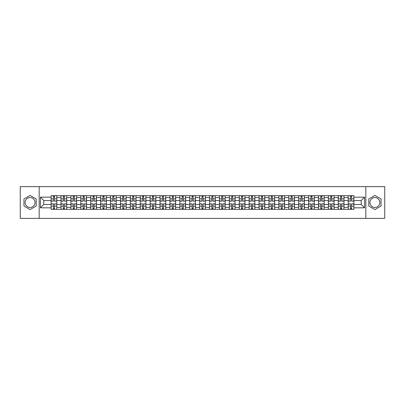 <?xml version="1.0" encoding="UTF-8"?>
<svg xmlns="http://www.w3.org/2000/svg" width="405" height="405" viewBox="0 0 405 405"><rect width="100%" height="100%" fill="white"/><g stroke="black" fill="none" stroke-linecap="round" stroke-linejoin="round"><path stroke-width="0.61" d="M30.091 207.451A4.951 4.951 0 0 1 25.14 202.5A4.951 4.951 0 0 1 30.091 197.549A4.951 4.951 0 0 1 35.043 202.5A4.951 4.951 0 0 1 30.091 207.451M374.908 207.451A4.951 4.951 0 0 1 369.957 202.5A4.951 4.951 0 0 1 374.908 197.549A4.951 4.951 0 0 1 379.86 202.5A4.951 4.951 0 0 1 374.908 207.451M365.831 218.371L384.75 218.371L384.75 186.629L20.25 186.629L20.25 218.371L365.831 218.371L365.831 186.629M61.003 209.324L61.003 197.61L56.816 197.61L56.816 209.324M56.816 197.61L56.816 195.676M61.003 197.61L61.003 195.676M66.719 195.676L66.719 209.324M70.905 209.324L70.905 195.676M76.621 195.676L76.621 209.324M80.808 209.324L80.808 195.676M86.523 195.676L86.523 209.324M90.71 209.324L90.71 195.676M96.425 195.676L96.425 209.324M100.617 209.324L100.617 195.676M106.328 195.676L106.328 209.324M110.519 209.324L110.519 195.676M116.23 195.676L116.23 209.324M120.422 209.324L120.422 195.676M126.132 195.676L126.132 209.324M130.324 209.324L130.324 195.676M136.034 195.676L136.034 209.324M140.226 209.324L140.226 195.676M145.942 195.676L145.942 209.324M150.128 209.324L150.128 195.676M155.844 195.676L155.844 209.324M160.031 209.324L160.031 195.676M165.746 195.676L165.746 209.324M169.933 209.324L169.933 195.676M175.648 195.676L175.648 209.324M179.84 209.324L179.84 195.676M185.551 195.676L185.551 209.324M189.743 209.324L189.743 195.676M195.453 195.676L195.453 209.324M199.645 209.324L199.645 195.676M205.355 195.676L205.355 209.324M209.547 209.324L209.547 195.676M215.257 195.676L215.257 209.324M219.449 209.324L219.449 195.676M225.16 195.676L225.16 209.324M229.351 209.324L229.351 195.676M235.067 195.676L235.067 209.324M239.254 209.324L239.254 195.676M244.969 195.676L244.969 209.324M249.156 209.324L249.156 195.676M254.872 195.676L254.872 209.324M259.058 209.324L259.058 195.676M264.774 195.676L264.774 209.324M268.966 209.324L268.966 195.676M274.676 195.676L274.676 209.324M278.868 209.324L278.868 195.676M284.578 195.676L284.578 209.324M288.77 209.324L288.77 195.676M294.481 195.676L294.481 209.324M298.672 209.324L298.672 195.676M304.383 195.676L304.383 209.324M308.575 209.324L308.575 195.676M314.29 195.676L314.29 209.324M318.477 209.324L318.477 195.676M324.192 195.676L324.192 209.324M328.379 209.324L328.379 195.676M334.095 195.676L334.095 209.324M338.281 209.324L338.281 195.676M343.997 195.676L343.997 209.324M348.184 209.324L348.184 195.676M348.184 204.469L343.997 204.469M338.281 204.469L334.095 204.469M328.379 204.469L324.192 204.469M318.477 204.469L314.29 204.469M308.575 204.469L304.383 204.469M298.672 204.469L294.481 204.469M288.77 204.469L284.578 204.469M278.868 204.469L274.676 204.469M268.966 204.469L264.774 204.469M259.058 204.469L254.872 204.469M249.156 204.469L244.969 204.469M239.254 204.469L235.067 204.469M229.351 204.469L225.16 204.469M219.449 204.469L215.257 204.469M209.547 204.469L205.355 204.469M199.645 204.469L195.453 204.469M189.743 204.469L185.551 204.469M179.84 204.469L175.648 204.469M169.933 204.469L165.746 204.469M160.031 204.469L155.844 204.469M150.128 204.469L145.942 204.469M140.226 204.469L136.034 204.469M130.324 204.469L126.132 204.469M120.422 204.469L116.23 204.469M110.519 204.469L106.328 204.469M100.617 204.469L96.425 204.469M90.71 204.469L86.523 204.469M80.808 204.469L76.621 204.469M70.905 204.469L66.719 204.469M61.003 204.469L56.816 204.469M348.184 200.531L343.997 200.531M338.281 200.531L334.095 200.531M328.379 200.531L324.192 200.531M318.477 200.531L314.29 200.531M308.575 200.531L304.383 200.531M298.672 200.531L294.481 200.531M288.77 200.531L284.578 200.531M278.868 200.531L274.676 200.531M268.966 200.531L264.774 200.531M259.058 200.531L254.872 200.531M249.156 200.531L244.969 200.531M239.254 200.531L235.067 200.531M229.351 200.531L225.16 200.531M219.449 200.531L215.257 200.531M209.547 200.531L205.355 200.531M199.645 200.531L195.453 200.531M189.743 200.531L185.551 200.531M179.84 200.531L175.648 200.531M169.933 200.531L165.746 200.531M160.031 200.531L155.844 200.531M150.128 200.531L145.942 200.531M140.226 200.531L136.034 200.531M130.324 200.531L126.132 200.531M120.422 200.531L116.23 200.531M110.519 200.531L106.328 200.531M100.617 200.531L96.425 200.531M90.71 200.531L86.523 200.531M80.808 200.531L76.621 200.531M70.905 200.531L66.719 200.531M61.003 200.531L56.816 200.531M43.801 204.469L51.101 204.469L51.101 200.531L43.801 200.531L43.801 204.469L40.434 207.831L40.434 197.169L51.101 197.169L51.101 200.531M353.899 200.531L353.899 204.469L361.199 204.469L361.199 200.531L353.899 200.531L353.899 195.676L51.101 195.676L51.101 197.169M353.899 197.169L364.566 197.169L364.566 207.831L353.899 207.831L353.899 204.469M51.101 204.469L51.101 209.324L353.899 209.324L353.899 207.831M51.101 207.831L40.434 207.831M39.169 218.371L39.169 186.629M36.217 198.961L30.091 195.428L23.966 198.961L23.966 206.039L30.091 209.572L36.217 206.039L36.217 198.961M381.034 198.961L374.908 195.428L368.783 198.961L368.783 206.039L374.908 209.572L381.034 206.039L381.034 198.961M54.498 208.373L53.419 208.373M53.419 196.627L54.498 196.627M64.4 208.373L63.322 208.373M63.322 196.627L64.4 196.627M74.302 208.373L73.224 208.373M73.224 196.627L74.302 196.627M84.205 208.373L83.126 208.373M83.126 196.627L84.205 196.627M94.107 208.373L93.028 208.373M93.028 196.627L94.107 196.627M104.009 208.373L102.931 208.373M102.931 196.627L104.009 196.627M113.916 208.373L112.833 208.373M112.833 196.627L113.916 196.627M123.819 208.373L122.74 208.373M122.74 196.627L123.819 196.627M133.721 208.373L132.643 208.373M132.643 196.627L133.721 196.627M143.623 208.373L142.545 208.373M142.545 196.627L143.623 196.627M153.525 208.373L152.447 208.373M152.447 196.627L153.525 196.627M163.428 208.373L162.349 208.373M162.349 196.627L163.428 196.627M173.33 208.373L172.252 208.373M172.252 196.627L173.33 196.627M183.232 208.373L182.154 208.373M182.154 196.627L183.232 196.627M193.134 208.373L192.056 208.373M192.056 196.627L193.134 196.627M203.042 208.373L201.958 208.373M201.958 196.627L203.042 196.627M212.944 208.373L211.866 208.373M211.866 196.627L212.944 196.627M222.846 208.373L221.768 208.373M221.768 196.627L222.846 196.627M232.748 208.373L231.67 208.373M231.67 196.627L232.748 196.627M242.651 208.373L241.572 208.373M241.572 196.627L242.651 196.627M252.553 208.373L251.475 208.373M251.475 196.627L252.553 196.627M262.455 208.373L261.377 208.373M261.377 196.627L262.455 196.627M272.357 208.373L271.279 208.373M271.279 196.627L272.357 196.627M282.26 208.373L281.181 208.373M281.181 196.627L282.26 196.627M292.167 208.373L291.084 208.373M291.084 196.627L292.167 196.627M302.069 208.373L300.991 208.373M300.991 196.627L302.069 196.627M311.971 208.373L310.893 208.373M310.893 196.627L311.971 196.627M321.874 208.373L320.795 208.373M320.795 196.627L321.874 196.627M331.776 208.373L330.698 208.373M330.698 196.627L331.776 196.627M341.678 208.373L340.6 208.373M340.6 196.627L341.678 196.627M351.58 208.373L350.502 208.373M350.502 196.627L351.58 196.627M40.434 197.169L43.801 200.531M361.199 204.469L364.566 207.831M361.199 200.531L364.566 197.169M54.498 201.133L54.498 195.742L56.781 195.742L56.781 201.133L54.498 201.133M53.419 196.567L54.498 196.567M52.468 195.742L51.131 195.742L51.131 201.133L53.419 201.133L53.419 195.742L54.498 195.742M53.419 203.867L53.419 209.258L51.131 209.258L51.131 203.867L53.419 203.867M54.498 208.433L53.419 208.433M55.45 209.258L56.781 209.258L56.781 203.867L54.498 203.867L54.498 209.258L53.419 209.258M64.4 201.133L64.4 195.742L66.683 195.742L66.683 201.133L64.4 201.133M63.322 196.567L64.4 196.567M62.37 195.742L61.033 195.742L61.033 201.133L63.322 201.133L63.322 195.742L64.4 195.742M74.302 201.133L74.302 195.742L76.591 195.742L76.591 201.133L74.302 201.133M73.224 196.567L74.302 196.567M72.272 195.742L70.941 195.742L70.941 201.133L73.224 201.133L73.224 195.742L74.302 195.742M63.322 203.867L63.322 209.258L61.033 209.258L61.033 203.867L63.322 203.867M64.4 208.433L63.322 208.433M65.352 209.258L66.683 209.258L66.683 203.867L64.4 203.867L64.4 209.258L63.322 209.258M73.224 203.867L73.224 209.258L70.941 209.258L70.941 203.867L73.224 203.867M74.302 208.433L73.224 208.433M75.254 209.258L76.591 209.258L76.591 203.867L74.302 203.867L74.302 209.258L73.224 209.258M84.205 201.133L84.205 195.742L86.493 195.742L86.493 201.133L84.205 201.133M83.126 196.567L84.205 196.567M82.174 195.742L80.843 195.742L80.843 201.133L83.126 201.133L83.126 195.742L84.205 195.742M94.107 201.133L94.107 195.742L96.395 195.742L96.395 201.133L94.107 201.133M93.028 196.567L94.107 196.567M92.077 195.742L90.745 195.742L90.745 201.133L93.028 201.133L93.028 195.742L94.107 195.742M104.009 201.133L104.009 195.742L106.297 195.742L106.297 201.133L104.009 201.133M102.931 196.567L104.009 196.567M101.979 195.742L100.648 195.742L100.648 201.133L102.931 201.133L102.931 195.742L104.009 195.742M83.126 203.867L83.126 209.258L80.843 209.258L80.843 203.867L83.126 203.867M84.205 208.433L83.126 208.433M85.156 209.258L86.493 209.258L86.493 203.867L84.205 203.867L84.205 209.258L83.126 209.258M93.028 203.867L93.028 209.258L90.745 209.258L90.745 203.867L93.028 203.867M94.107 208.433L93.028 208.433M95.059 209.258L96.395 209.258L96.395 203.867L94.107 203.867L94.107 209.258L93.028 209.258M102.931 203.867L102.931 209.258L100.648 209.258L100.648 203.867L102.931 203.867M104.009 208.433L102.931 208.433M104.966 209.258L106.297 209.258L106.297 203.867L104.009 203.867L104.009 209.258L102.931 209.258M112.833 203.867L112.833 209.258L110.55 209.258L110.55 203.867L112.833 203.867M113.916 208.433L112.833 208.433M114.868 209.258L116.2 209.258L116.2 203.867L113.916 203.867L113.916 209.258L112.833 209.258M122.74 203.867L122.74 209.258L120.452 209.258L120.452 203.867L122.74 203.867M123.819 208.433L122.74 208.433M124.77 209.258L126.102 209.258L126.102 203.867L123.819 203.867L123.819 209.258L122.74 209.258M132.643 203.867L132.643 209.258L130.354 209.258L130.354 203.867L132.643 203.867M133.721 208.433L132.643 208.433M134.673 209.258L136.004 209.258L136.004 203.867L133.721 203.867L133.721 209.258L132.643 209.258M142.545 203.867L142.545 209.258L140.257 209.258L140.257 203.867L142.545 203.867M143.623 208.433L142.545 208.433M144.575 209.258L145.906 209.258L145.906 203.867L143.623 203.867L143.623 209.258L142.545 209.258M152.447 203.867L152.447 209.258L150.159 209.258L150.159 203.867L152.447 203.867M153.525 208.433L152.447 208.433M154.477 209.258L155.809 209.258L155.809 203.867L153.525 203.867L153.525 209.258L152.447 209.258M162.349 203.867L162.349 209.258L160.066 209.258L160.066 203.867L162.349 203.867M163.428 208.433L162.349 208.433M164.379 209.258L165.716 209.258L165.716 203.867L163.428 203.867L163.428 209.258L162.349 209.258M172.252 203.867L172.252 209.258L169.968 209.258L169.968 203.867L172.252 203.867M173.33 208.433L172.252 208.433M174.282 209.258L175.618 209.258L175.618 203.867L173.33 203.867L173.33 209.258L172.252 209.258M182.154 203.867L182.154 209.258L179.871 209.258L179.871 203.867L182.154 203.867M183.232 208.433L182.154 208.433M184.184 209.258L185.52 209.258L185.52 203.867L183.232 203.867L183.232 209.258L182.154 209.258M192.056 203.867L192.056 209.258L189.773 209.258L189.773 203.867L192.056 203.867M193.134 208.433L192.056 208.433M194.091 209.258L195.423 209.258L195.423 203.867L193.134 203.867L193.134 209.258L192.056 209.258M201.958 203.867L201.958 209.258L199.675 209.258L199.675 203.867L201.958 203.867M203.042 208.433L201.958 208.433M203.993 209.258L205.325 209.258L205.325 203.867L203.042 203.867L203.042 209.258L201.958 209.258M211.866 203.867L211.866 209.258L209.577 209.258L209.577 203.867L211.866 203.867M212.944 208.433L211.866 208.433M213.896 209.258L215.227 209.258L215.227 203.867L212.944 203.867L212.944 209.258L211.866 209.258M221.768 203.867L221.768 209.258L219.48 209.258L219.48 203.867L221.768 203.867M222.846 208.433L221.768 208.433M223.798 209.258L225.129 209.258L225.129 203.867L222.846 203.867L222.846 209.258L221.768 209.258M231.67 203.867L231.67 209.258L229.382 209.258L229.382 203.867L231.67 203.867M232.748 208.433L231.67 208.433M233.7 209.258L235.032 209.258L235.032 203.867L232.748 203.867L232.748 209.258L231.67 209.258M241.572 203.867L241.572 209.258L239.284 209.258L239.284 203.867L241.572 203.867M242.651 208.433L241.572 208.433M243.602 209.258L244.934 209.258L244.934 203.867L242.651 203.867L242.651 209.258L241.572 209.258M251.475 203.867L251.475 209.258L249.191 209.258L249.191 203.867L251.475 203.867M252.553 208.433L251.475 208.433M253.505 209.258L254.841 209.258L254.841 203.867L252.553 203.867L252.553 209.258L251.475 209.258M261.377 203.867L261.377 209.258L259.094 209.258L259.094 203.867L261.377 203.867M262.455 208.433L261.377 208.433M263.407 209.258L264.743 209.258L264.743 203.867L262.455 203.867L262.455 209.258L261.377 209.258M113.916 201.133L113.916 195.742L116.2 195.742L116.2 201.133L113.916 201.133M112.833 196.567L113.916 196.567M111.881 195.742L110.55 195.742L110.55 201.133L112.833 201.133L112.833 195.742L113.916 195.742M123.819 201.133L123.819 195.742L126.102 195.742L126.102 201.133L123.819 201.133M122.74 196.567L123.819 196.567M121.783 195.742L120.452 195.742L120.452 201.133L122.74 201.133L122.74 195.742L123.819 195.742M133.721 201.133L133.721 195.742L136.004 195.742L136.004 201.133L133.721 201.133M132.643 196.567L133.721 196.567M131.691 195.742L130.354 195.742L130.354 201.133L132.643 201.133L132.643 195.742L133.721 195.742M143.623 201.133L143.623 195.742L145.906 195.742L145.906 201.133L143.623 201.133M142.545 196.567L143.623 196.567M141.593 195.742L140.257 195.742L140.257 201.133L142.545 201.133L142.545 195.742L143.623 195.742M153.525 201.133L153.525 195.742L155.809 195.742L155.809 201.133L153.525 201.133M152.447 196.567L153.525 196.567M151.495 195.742L150.159 195.742L150.159 201.133L152.447 201.133L152.447 195.742L153.525 195.742M163.428 201.133L163.428 195.742L165.716 195.742L165.716 201.133L163.428 201.133M162.349 196.567L163.428 196.567M161.398 195.742L160.066 195.742L160.066 201.133L162.349 201.133L162.349 195.742L163.428 195.742M173.33 201.133L173.33 195.742L175.618 195.742L175.618 201.133L173.33 201.133M172.252 196.567L173.33 196.567M171.3 195.742L169.968 195.742L169.968 201.133L172.252 201.133L172.252 195.742L173.33 195.742M183.232 201.133L183.232 195.742L185.52 195.742L185.52 201.133L183.232 201.133M182.154 196.567L183.232 196.567M181.202 195.742L179.871 195.742L179.871 201.133L182.154 201.133L182.154 195.742L183.232 195.742M193.134 201.133L193.134 195.742L195.423 195.742L195.423 201.133L193.134 201.133M192.056 196.567L193.134 196.567M191.104 195.742L189.773 195.742L189.773 201.133L192.056 201.133L192.056 195.742L193.134 195.742M203.042 201.133L203.042 195.742L205.325 195.742L205.325 201.133L203.042 201.133M201.958 196.567L203.042 196.567M201.007 195.742L199.675 195.742L199.675 201.133L201.958 201.133L201.958 195.742L203.042 195.742M212.944 201.133L212.944 195.742L215.227 195.742L215.227 201.133L212.944 201.133M211.866 196.567L212.944 196.567M210.909 195.742L209.577 195.742L209.577 201.133L211.866 201.133L211.866 195.742L212.944 195.742M222.846 201.133L222.846 195.742L225.129 195.742L225.129 201.133L222.846 201.133M221.768 196.567L222.846 196.567M220.816 195.742L219.48 195.742L219.48 201.133L221.768 201.133L221.768 195.742L222.846 195.742M232.748 201.133L232.748 195.742L235.032 195.742L235.032 201.133L232.748 201.133M231.67 196.567L232.748 196.567M230.718 195.742L229.382 195.742L229.382 201.133L231.67 201.133L231.67 195.742L232.748 195.742M242.651 201.133L242.651 195.742L244.934 195.742L244.934 201.133L242.651 201.133M241.572 196.567L242.651 196.567M240.621 195.742L239.284 195.742L239.284 201.133L241.572 201.133L241.572 195.742L242.651 195.742M252.553 201.133L252.553 195.742L254.841 195.742L254.841 201.133L252.553 201.133M251.475 196.567L252.553 196.567M250.523 195.742L249.191 195.742L249.191 201.133L251.475 201.133L251.475 195.742L252.553 195.742M262.455 201.133L262.455 195.742L264.743 195.742L264.743 201.133L262.455 201.133M261.377 196.567L262.455 196.567M260.425 195.742L259.094 195.742L259.094 201.133L261.377 201.133L261.377 195.742L262.455 195.742M272.357 201.133L272.357 195.742L274.646 195.742L274.646 201.133L272.357 201.133M271.279 196.567L272.357 196.567M270.327 195.742L268.996 195.742L268.996 201.133L271.279 201.133L271.279 195.742L272.357 195.742M282.26 201.133L282.26 195.742L284.548 195.742L284.548 201.133L282.26 201.133M281.181 196.567L282.26 196.567M280.23 195.742L278.898 195.742L278.898 201.133L281.181 201.133L281.181 195.742L282.26 195.742M292.167 201.133L292.167 195.742L294.45 195.742L294.45 201.133L292.167 201.133M291.084 196.567L292.167 196.567M290.132 195.742L288.8 195.742L288.8 201.133L291.084 201.133L291.084 195.742L292.167 195.742M302.069 201.133L302.069 195.742L304.352 195.742L304.352 201.133L302.069 201.133M300.991 196.567L302.069 196.567M300.034 195.742L298.703 195.742L298.703 201.133L300.991 201.133L300.991 195.742L302.069 195.742M271.279 203.867L271.279 209.258L268.996 209.258L268.996 203.867L271.279 203.867M272.357 208.433L271.279 208.433M273.309 209.258L274.646 209.258L274.646 203.867L272.357 203.867L272.357 209.258L271.279 209.258M281.181 203.867L281.181 209.258L278.898 209.258L278.898 203.867L281.181 203.867M282.26 208.433L281.181 208.433M283.216 209.258L284.548 209.258L284.548 203.867L282.26 203.867L282.26 209.258L281.181 209.258M291.084 203.867L291.084 209.258L288.8 209.258L288.8 203.867L291.084 203.867M292.167 208.433L291.084 208.433M293.119 209.258L294.45 209.258L294.45 203.867L292.167 203.867L292.167 209.258L291.084 209.258M300.991 203.867L300.991 209.258L298.703 209.258L298.703 203.867L300.991 203.867M302.069 208.433L300.991 208.433M303.021 209.258L304.352 209.258L304.352 203.867L302.069 203.867L302.069 209.258L300.991 209.258M311.971 201.133L311.971 195.742L314.255 195.742L314.255 201.133L311.971 201.133M310.893 196.567L311.971 196.567M309.941 195.742L308.605 195.742L308.605 201.133L310.893 201.133L310.893 195.742L311.971 195.742M310.893 203.867L310.893 209.258L308.605 209.258L308.605 203.867L310.893 203.867M311.971 208.433L310.893 208.433M312.923 209.258L314.255 209.258L314.255 203.867L311.971 203.867L311.971 209.258L310.893 209.258M321.874 201.133L321.874 195.742L324.157 195.742L324.157 201.133L321.874 201.133M320.795 196.567L321.874 196.567M319.844 195.742L318.507 195.742L318.507 201.133L320.795 201.133L320.795 195.742L321.874 195.742M320.795 203.867L320.795 209.258L318.507 209.258L318.507 203.867L320.795 203.867M321.874 208.433L320.795 208.433M322.825 209.258L324.157 209.258L324.157 203.867L321.874 203.867L321.874 209.258L320.795 209.258M331.776 201.133L331.776 195.742L334.059 195.742L334.059 201.133L331.776 201.133M330.698 196.567L331.776 196.567M329.746 195.742L328.409 195.742L328.409 201.133L330.698 201.133L330.698 195.742L331.776 195.742M330.698 203.867L330.698 209.258L328.409 209.258L328.409 203.867L330.698 203.867M331.776 208.433L330.698 208.433M332.728 209.258L334.059 209.258L334.059 203.867L331.776 203.867L331.776 209.258L330.698 209.258M341.678 201.133L341.678 195.742L343.966 195.742L343.966 201.133L341.678 201.133M340.6 196.567L341.678 196.567M339.648 195.742L338.317 195.742L338.317 201.133L340.6 201.133L340.6 195.742L341.678 195.742M340.6 203.867L340.6 209.258L338.317 209.258L338.317 203.867L340.6 203.867M341.678 208.433L340.6 208.433M342.63 209.258L343.966 209.258L343.966 203.867L341.678 203.867L341.678 209.258L340.6 209.258M351.58 201.133L351.58 195.742L353.869 195.742L353.869 201.133L351.58 201.133M350.502 196.567L351.58 196.567M349.55 195.742L348.219 195.742L348.219 201.133L350.502 201.133L350.502 195.742L351.58 195.742M350.502 203.867L350.502 209.258L348.219 209.258L348.219 203.867L350.502 203.867M351.58 208.433L350.502 208.433M352.532 209.258L353.869 209.258L353.869 203.867L351.58 203.867L351.58 209.258L350.502 209.258M338.281 197.61L334.095 197.61M328.379 197.61L324.192 197.61M318.477 197.61L314.29 197.61M308.575 197.61L304.383 197.61M298.672 197.61L294.481 197.61M288.77 197.61L284.578 197.61M278.868 197.61L274.676 197.61M268.966 197.61L264.774 197.61M259.058 197.61L254.872 197.61M249.156 197.61L244.969 197.61M239.254 197.61L235.067 197.61M229.351 197.61L225.16 197.61M219.449 197.61L215.257 197.61M209.547 197.61L205.355 197.61M199.645 197.61L195.453 197.61M189.743 197.61L185.551 197.61M179.84 197.61L175.648 197.61M169.933 197.61L165.746 197.61M160.031 197.61L155.844 197.61M150.128 197.61L145.942 197.61M140.226 197.61L136.034 197.61M130.324 197.61L126.132 197.61M120.422 197.61L116.23 197.61M110.519 197.61L106.328 197.61M100.617 197.61L96.425 197.61M90.71 197.61L86.523 197.61M80.808 197.61L76.621 197.61M70.905 197.61L66.719 197.61M348.184 197.61L343.997 197.61M338.281 207.39L334.095 207.39M328.379 207.39L324.192 207.39M318.477 207.39L314.29 207.39M308.575 207.39L304.383 207.39M298.672 207.39L294.481 207.39M288.77 207.39L284.578 207.39M278.868 207.39L274.676 207.39M268.966 207.39L264.774 207.39M259.058 207.39L254.872 207.39M249.156 207.39L244.969 207.39M239.254 207.39L235.067 207.39M229.351 207.39L225.16 207.39M219.449 207.39L215.257 207.39M209.547 207.39L205.355 207.39M199.645 207.39L195.453 207.39M189.743 207.39L185.551 207.39M179.84 207.39L175.648 207.39M169.933 207.39L165.746 207.39M160.031 207.39L155.844 207.39M150.128 207.39L145.942 207.39M140.226 207.39L136.034 207.39M130.324 207.39L126.132 207.39M120.422 207.39L116.23 207.39M110.519 207.39L106.328 207.39M100.617 207.39L96.425 207.39M90.71 207.39L86.523 207.39M80.808 207.39L76.621 207.39M70.905 207.39L66.719 207.39M61.003 207.39L56.816 207.39M348.184 207.39L343.997 207.39M54.498 201.001L56.781 201.001M54.498 198.855L56.781 198.855M51.131 201.001L53.419 201.001M51.131 198.855L53.419 198.855M53.419 203.998L51.131 203.998M53.419 206.145L51.131 206.145M56.781 203.998L54.498 203.998M56.781 206.145L54.498 206.145M64.4 201.001L66.683 201.001M64.4 198.855L66.683 198.855M61.033 201.001L63.322 201.001M61.033 198.855L63.322 198.855M74.302 201.001L76.591 201.001M74.302 198.855L76.591 198.855M70.941 201.001L73.224 201.001M70.941 198.855L73.224 198.855M63.322 203.998L61.033 203.998M63.322 206.145L61.033 206.145M66.683 203.998L64.4 203.998M66.683 206.145L64.4 206.145M73.224 203.998L70.941 203.998M73.224 206.145L70.941 206.145M76.591 203.998L74.302 203.998M76.591 206.145L74.302 206.145M84.205 201.001L86.493 201.001M84.205 198.855L86.493 198.855M80.843 201.001L83.126 201.001M80.843 198.855L83.126 198.855M94.107 201.001L96.395 201.001M94.107 198.855L96.395 198.855M90.745 201.001L93.028 201.001M90.745 198.855L93.028 198.855M104.009 201.001L106.297 201.001M104.009 198.855L106.297 198.855M100.648 201.001L102.931 201.001M100.648 198.855L102.931 198.855M83.126 203.998L80.843 203.998M83.126 206.145L80.843 206.145M86.493 203.998L84.205 203.998M86.493 206.145L84.205 206.145M93.028 203.998L90.745 203.998M93.028 206.145L90.745 206.145M96.395 203.998L94.107 203.998M96.395 206.145L94.107 206.145M102.931 203.998L100.648 203.998M102.931 206.145L100.648 206.145M106.297 203.998L104.009 203.998M106.297 206.145L104.009 206.145M112.833 203.998L110.55 203.998M112.833 206.145L110.55 206.145M116.2 203.998L113.916 203.998M116.2 206.145L113.916 206.145M122.74 203.998L120.452 203.998M122.74 206.145L120.452 206.145M126.102 203.998L123.819 203.998M126.102 206.145L123.819 206.145M132.643 203.998L130.354 203.998M132.643 206.145L130.354 206.145M136.004 203.998L133.721 203.998M136.004 206.145L133.721 206.145M142.545 203.998L140.257 203.998M142.545 206.145L140.257 206.145M145.906 203.998L143.623 203.998M145.906 206.145L143.623 206.145M152.447 203.998L150.159 203.998M152.447 206.145L150.159 206.145M155.809 203.998L153.525 203.998M155.809 206.145L153.525 206.145M162.349 203.998L160.066 203.998M162.349 206.145L160.066 206.145M165.716 203.998L163.428 203.998M165.716 206.145L163.428 206.145M172.252 203.998L169.968 203.998M172.252 206.145L169.968 206.145M175.618 203.998L173.33 203.998M175.618 206.145L173.33 206.145M182.154 203.998L179.871 203.998M182.154 206.145L179.871 206.145M185.52 203.998L183.232 203.998M185.52 206.145L183.232 206.145M192.056 203.998L189.773 203.998M192.056 206.145L189.773 206.145M195.423 203.998L193.134 203.998M195.423 206.145L193.134 206.145M201.958 203.998L199.675 203.998M201.958 206.145L199.675 206.145M205.325 203.998L203.042 203.998M205.325 206.145L203.042 206.145M211.866 203.998L209.577 203.998M211.866 206.145L209.577 206.145M215.227 203.998L212.944 203.998M215.227 206.145L212.944 206.145M221.768 203.998L219.48 203.998M221.768 206.145L219.48 206.145M225.129 203.998L222.846 203.998M225.129 206.145L222.846 206.145M231.67 203.998L229.382 203.998M231.67 206.145L229.382 206.145M235.032 203.998L232.748 203.998M235.032 206.145L232.748 206.145M241.572 203.998L239.284 203.998M241.572 206.145L239.284 206.145M244.934 203.998L242.651 203.998M244.934 206.145L242.651 206.145M251.475 203.998L249.191 203.998M251.475 206.145L249.191 206.145M254.841 203.998L252.553 203.998M254.841 206.145L252.553 206.145M261.377 203.998L259.094 203.998M261.377 206.145L259.094 206.145M264.743 203.998L262.455 203.998M264.743 206.145L262.455 206.145M113.916 201.001L116.2 201.001M113.916 198.855L116.2 198.855M110.55 201.001L112.833 201.001M110.55 198.855L112.833 198.855M123.819 201.001L126.102 201.001M123.819 198.855L126.102 198.855M120.452 201.001L122.74 201.001M120.452 198.855L122.74 198.855M133.721 201.001L136.004 201.001M133.721 198.855L136.004 198.855M130.354 201.001L132.643 201.001M130.354 198.855L132.643 198.855M143.623 201.001L145.906 201.001M143.623 198.855L145.906 198.855M140.257 201.001L142.545 201.001M140.257 198.855L142.545 198.855M153.525 201.001L155.809 201.001M153.525 198.855L155.809 198.855M150.159 201.001L152.447 201.001M150.159 198.855L152.447 198.855M163.428 201.001L165.716 201.001M163.428 198.855L165.716 198.855M160.066 201.001L162.349 201.001M160.066 198.855L162.349 198.855M173.33 201.001L175.618 201.001M173.33 198.855L175.618 198.855M169.968 201.001L172.252 201.001M169.968 198.855L172.252 198.855M183.232 201.001L185.52 201.001M183.232 198.855L185.52 198.855M179.871 201.001L182.154 201.001M179.871 198.855L182.154 198.855M193.134 201.001L195.423 201.001M193.134 198.855L195.423 198.855M189.773 201.001L192.056 201.001M189.773 198.855L192.056 198.855M203.042 201.001L205.325 201.001M203.042 198.855L205.325 198.855M199.675 201.001L201.958 201.001M199.675 198.855L201.958 198.855M212.944 201.001L215.227 201.001M212.944 198.855L215.227 198.855M209.577 201.001L211.866 201.001M209.577 198.855L211.866 198.855M222.846 201.001L225.129 201.001M222.846 198.855L225.129 198.855M219.48 201.001L221.768 201.001M219.48 198.855L221.768 198.855M232.748 201.001L235.032 201.001M232.748 198.855L235.032 198.855M229.382 201.001L231.67 201.001M229.382 198.855L231.67 198.855M242.651 201.001L244.934 201.001M242.651 198.855L244.934 198.855M239.284 201.001L241.572 201.001M239.284 198.855L241.572 198.855M252.553 201.001L254.841 201.001M252.553 198.855L254.841 198.855M249.191 201.001L251.475 201.001M249.191 198.855L251.475 198.855M262.455 201.001L264.743 201.001M262.455 198.855L264.743 198.855M259.094 201.001L261.377 201.001M259.094 198.855L261.377 198.855M272.357 201.001L274.646 201.001M272.357 198.855L274.646 198.855M268.996 201.001L271.279 201.001M268.996 198.855L271.279 198.855M282.26 201.001L284.548 201.001M282.26 198.855L284.548 198.855M278.898 201.001L281.181 201.001M278.898 198.855L281.181 198.855M292.167 201.001L294.45 201.001M292.167 198.855L294.45 198.855M288.8 201.001L291.084 201.001M288.8 198.855L291.084 198.855M302.069 201.001L304.352 201.001M302.069 198.855L304.352 198.855M298.703 201.001L300.991 201.001M298.703 198.855L300.991 198.855M271.279 203.998L268.996 203.998M271.279 206.145L268.996 206.145M274.646 203.998L272.357 203.998M274.646 206.145L272.357 206.145M281.181 203.998L278.898 203.998M281.181 206.145L278.898 206.145M284.548 203.998L282.26 203.998M284.548 206.145L282.26 206.145M291.084 203.998L288.8 203.998M291.084 206.145L288.8 206.145M294.45 203.998L292.167 203.998M294.45 206.145L292.167 206.145M300.991 203.998L298.703 203.998M300.991 206.145L298.703 206.145M304.352 203.998L302.069 203.998M304.352 206.145L302.069 206.145M311.971 201.001L314.255 201.001M311.971 198.855L314.255 198.855M308.605 201.001L310.893 201.001M308.605 198.855L310.893 198.855M310.893 203.998L308.605 203.998M310.893 206.145L308.605 206.145M314.255 203.998L311.971 203.998M314.255 206.145L311.971 206.145M321.874 201.001L324.157 201.001M321.874 198.855L324.157 198.855M318.507 201.001L320.795 201.001M318.507 198.855L320.795 198.855M320.795 203.998L318.507 203.998M320.795 206.145L318.507 206.145M324.157 203.998L321.874 203.998M324.157 206.145L321.874 206.145M331.776 201.001L334.059 201.001M331.776 198.855L334.059 198.855M328.409 201.001L330.698 201.001M328.409 198.855L330.698 198.855M330.698 203.998L328.409 203.998M330.698 206.145L328.409 206.145M334.059 203.998L331.776 203.998M334.059 206.145L331.776 206.145M341.678 201.001L343.966 201.001M341.678 198.855L343.966 198.855M338.317 201.001L340.6 201.001M338.317 198.855L340.6 198.855M340.6 203.998L338.317 203.998M340.6 206.145L338.317 206.145M343.966 203.998L341.678 203.998M343.966 206.145L341.678 206.145M351.58 201.001L353.869 201.001M351.58 198.855L353.869 198.855M348.219 201.001L350.502 201.001M348.219 198.855L350.502 198.855M350.502 203.998L348.219 203.998M350.502 206.145L348.219 206.145M353.869 203.998L351.58 203.998M353.869 206.145L351.58 206.145"/></g></svg>
